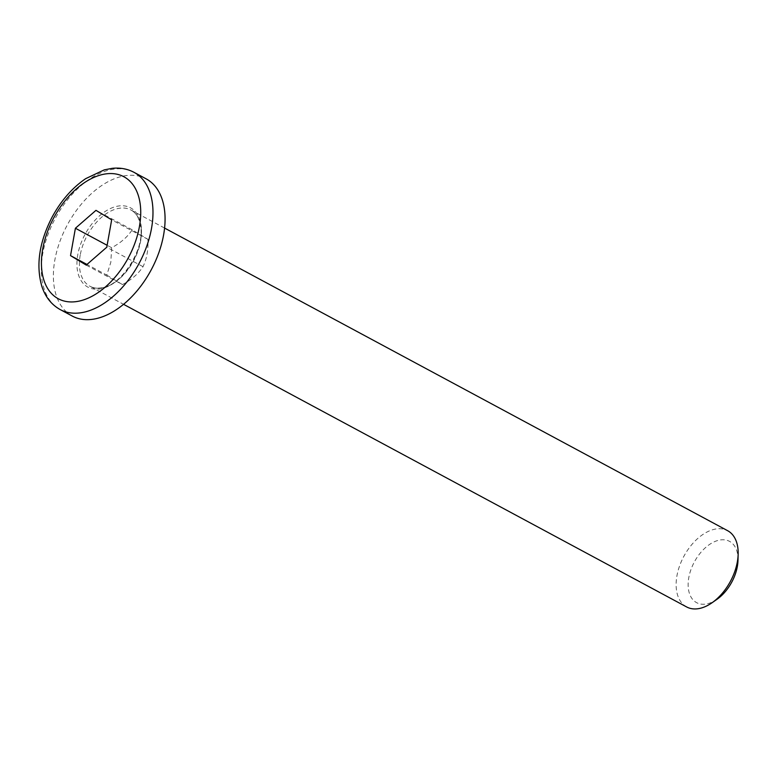 <?xml version="1.0" encoding="UTF-8"?>
<svg xmlns="http://www.w3.org/2000/svg" width="777" height="777" viewBox="0 0 777 777"><rect width="100%" height="100%" fill="white"/><g stroke="black" fill="none" stroke-linecap="round" stroke-linejoin="round"><path stroke-width="0.58" stroke-dasharray="3.88 2.91" d="M686.654 606.954A43.289 26.437 118.3 0 1 676.932 575.844A43.289 26.437 118.3 0 1 727.641 530.701M72.329 316.093A77.923 47.591 118.3 0 1 54.837 260.081A77.923 47.591 118.3 0 1 146.105 178.827M737.995 560.266A34.79 21.251 -61.7 0 0 712.276 542.783A34.79 21.251 -61.7 0 0 688.257 587.48A34.79 21.251 -61.7 0 0 717.025 599.281M86.228 265.103L122.455 284.576C131.488 279.778 138.345 273.815 143.017 266.676C146.824 258.722 148.446 249.602 147.892 239.306L132.207 229.817C127.535 236.956 120.678 242.919 111.645 247.717L107.129 245.289M132.207 229.817L95.979 210.344M147.892 239.306L111.665 219.833M143.017 266.676L106.789 247.203M111.645 247.717L110.82 262.276L106.77 275.097L86.966 264.452M106.77 275.097L122.455 284.576M80.216 255.118A43.289 26.437 -61.7 0 0 89.928 286.237A43.289 26.437 -61.7 0 0 103.38 287.626A43.289 26.437 -61.7 0 0 138.005 250.952A43.289 26.437 -61.7 0 0 130.915 209.984A43.289 26.437 -61.7 0 0 80.216 255.118M101.894 288.558A45.017 27.496 118.3 0 1 85.664 233.226A45.017 27.496 118.3 0 1 140.083 220.6A45.017 27.496 118.3 0 1 101.894 288.558M134.023 172.339A77.923 47.591 -61.7 0 0 42.754 253.593A77.923 47.591 -61.7 0 0 60.247 309.605M164.559 228.059L130.915 209.984C136.13 212.645 139.384 218.298 140.676 226.933C144.862 249.951 120.736 285.48 102.71 287.519C97.679 288.597 93.415 288.17 89.928 286.237L123.572 304.322"/><path stroke-width="1.17" d="M164.559 228.059L727.641 530.701A43.289 26.437 118.3 0 1 738.15 554.215A43.289 26.437 118.3 0 1 737.354 561.82A43.289 26.437 118.3 0 1 712.062 602.748A43.289 26.437 118.3 0 1 686.654 606.954L123.572 304.322M134.023 172.339L146.105 178.827A77.923 47.591 118.3 0 1 151.136 269.988A77.923 47.591 118.3 0 1 72.329 316.093L60.247 309.605A77.923 47.591 -61.7 0 0 84.47 312.092A77.923 47.591 -61.7 0 0 146.785 246.076A77.923 47.591 -61.7 0 0 134.023 172.339C127.409 168.832 120.114 167.502 112.15 168.347L104.273 169.872L85.674 178.661C72.086 187.966 60.849 200.884 51.952 217.405C39.19 242.346 35.82 265.326 41.841 286.344C45.348 296.979 51.486 304.73 60.247 309.605M712.062 602.748L717.025 599.281A34.79 21.251 -61.7 0 0 737.354 566.375A34.79 21.251 -61.7 0 0 737.995 560.266L738.15 554.215M111.665 219.833L106.789 247.203L86.228 265.103L70.532 255.623L75.408 228.244L95.979 210.344L111.665 219.833M107.129 245.289L75.408 228.244M86.966 264.452L70.532 255.623M79.837 300.952A69.26 42.298 118.3 0 1 54.866 215.831A69.26 42.298 118.3 0 1 138.588 196.396A69.26 42.298 118.3 0 1 79.837 300.952"/></g></svg>
